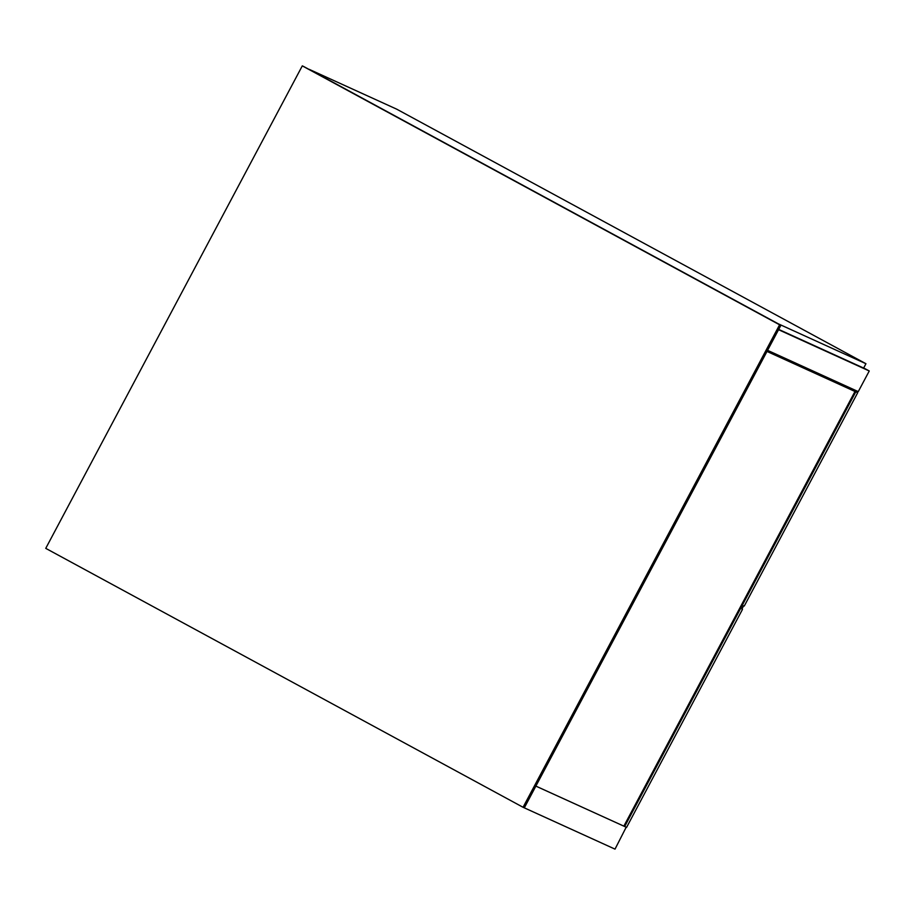 <?xml version="1.0" encoding="UTF-8"?>
<svg xmlns="http://www.w3.org/2000/svg" width="915" height="915" viewBox="0 0 915 915"><rect width="100%" height="100%" fill="white"/><g stroke="black" fill="none" stroke-linecap="round" stroke-linejoin="round"><path stroke-width="1.37" d="M767.033 351.36L856.291 391.986L858.27 391.62L767.571 350.342L778.551 329.697L869.25 370.975L858.27 391.62M865.945 363.724L778.345 323.853L309.156 69.323L396.755 109.194L865.945 363.724L863.634 368.07L778.699 329.411M869.25 370.975L863.691 367.956M854.976 391.471L766.987 351.429L535.87 786.099L623.858 826.142L854.976 391.471L853.958 390.922M854.77 391.288L855.788 391.837L624.67 826.508L626.581 827.377L742.488 609.367L741.882 609.093L743.666 605.741L744.272 606.027L857.698 392.707L855.788 391.837M856.337 391.975L857.698 392.707M741.905 609.058L742.488 609.367M624.67 826.508L623.893 826.085M626.18 827.217L615.017 849.131L524.306 807.842L780.85 325.363L303.528 66.44L302.293 65.869L45.75 548.36L523.071 807.282L524.306 807.842L535.87 786.111L625.963 827.103M523.071 807.282L779.603 324.802L780.85 325.363M779.603 324.802L302.293 65.869"/></g></svg>
